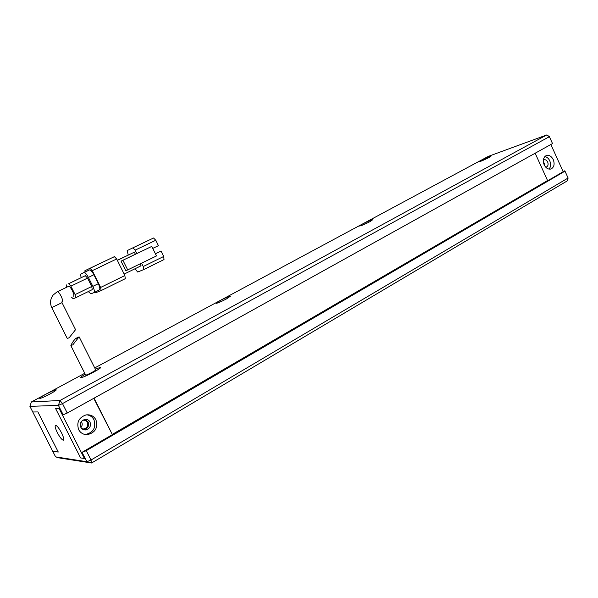 <?xml version="1.0" encoding="UTF-8"?>
<svg xmlns="http://www.w3.org/2000/svg" width="598" height="598" viewBox="0 0 598 598"><rect width="100%" height="100%" fill="white"/><g stroke="black" fill="none" stroke-linecap="round" stroke-linejoin="round"><path stroke-width="0.9" d="M78.996 336.921L72.784 344.904L71.102 345.308C71.767 343.297 73.315 341.01 75.737 338.431L78.996 336.921M85.619 375.006L85.843 375.103C87.383 374.998 96.869 369.983 95.71 369.885L79.198 336.943M51.757 307.589L67.29 338.513L69.211 337.706L75.557 329.677L62.005 302.633L51.757 307.589C49.769 303.149 50.254 298.948 53.207 294.971L57.124 291.846M73.39 296.16C75.303 295.689 70.474 285.739 68.606 286.315L68.374 286.427M68.65 283.691L85.32 275.693L68.65 283.691L70.878 286.143L75.109 294.605L75.684 297.759L73.158 298.761L71.454 297.101M66.528 287.294L66.236 284.805M70.878 286.143L87.562 278.1L91.741 286.487L75.109 294.605M87.562 278.1L85.32 275.693M75.714 297.737L92.256 289.634L91.741 286.487M81.223 277.614C80.573 275.521 80.558 274.265 81.186 273.854L84.026 272.539C85.252 272.621 86.703 274.243 88.369 277.39L92.84 286.367C94.424 289.806 94.768 291.906 93.871 292.661L90.993 293.782L88.25 291.6M93.953 292.616L99.32 289.978C100.232 289.215 99.903 287.122 98.326 283.691L92.84 286.367M88.369 277.39L93.879 274.744L98.326 283.691M93.879 274.744C92.212 271.604 90.754 269.99 89.521 269.915L83.87 272.583M81.186 273.854L89.364 269.96M85.013 272.875L84.909 270.715L90.014 268.27L92.279 270.655L100.628 287.451L101.122 290.598L95.785 292.684L94.88 292.16M90.014 268.27L114.375 256.654L116.67 258.979L124.862 275.551L125.274 278.683L101.167 290.576M117.313 260.287L134.371 252.177L117.343 260.347M140.164 263.92L141.076 265.781L124.137 274.086M134.371 252.177L135.395 254.247M121.043 261.154L151.787 246.406L156.474 255.951L125.812 270.804L121.043 261.154L136.837 253.552L135.155 250.128L155.779 240.254L153.537 238.004L132.838 247.856L135.155 250.128M132.838 247.856L127.165 250.569L128.226 255.047M134.991 268.764L137.682 272.03L143.58 269.653L143.228 266.529L141.599 263.217M122.926 260.294L127.725 269.997M151.787 246.406L136.837 253.552M155.405 253.769L161.079 251.063L163.725 256.46L143.228 266.529M143.632 269.631L164.009 259.577L163.725 256.46M152.767 248.394L158.433 245.666L155.779 240.254M155.428 253.814L161.079 251.063M155.331 253.612L156.579 253.066L155.353 253.664M543.35 160.197L543.814 159.898C545.354 159.389 546.639 160.092 547.671 162.013C548.486 164.293 548.142 165.923 546.632 166.909L545.63 167.089M543.373 161.916L544.195 163.164L544.621 165.698M90.021 422.031C91.24 426.172 89.752 428.811 85.566 429.932C83.443 430.007 81.859 429.117 80.82 427.264C79.601 423.332 80.954 420.708 84.879 419.407C87.173 419.161 88.885 420.043 90.021 422.031M84.789 419.422L88.115 421.986C89.319 425.933 87.943 428.534 83.989 429.805M553.277 159.659C554.817 163.934 554.167 166.999 551.334 168.838C548.478 169.742 546.094 168.404 544.173 164.839C542.648 160.6 543.268 157.551 546.041 155.682C548.934 154.725 551.341 156.048 553.277 159.659M544.868 156.549C546.953 156.968 548.583 158.388 549.764 160.825C551.087 164.173 550.84 166.939 549.016 169.122M95.942 419.811C98.214 427.772 95.321 432.72 87.256 434.671C83.406 434.694 80.543 433.012 78.659 429.641C76.387 422.42 78.816 417.524 85.955 414.937C90.395 414.332 93.729 415.961 95.942 419.811M86.8 414.81C90.036 415.236 92.428 416.896 93.983 419.781C96.241 427.69 93.363 432.608 85.342 434.544L85.275 434.552M55.592 456.879L52.744 451.288L58.268 452.036L37.891 411.932L32.763 411.992L52.744 451.288L58.268 452.036L37.891 411.932L32.763 411.992L29.9 406.356L58.41 405.377L63.186 414.803L59.83 408.524L55.629 408.621L80.595 457.919L85.155 458.576L82.001 452.342L564.796 170.774L564.99 171.148L86.276 450.66L91.016 460.026L91.606 462.994L567.338 180.843L568.1 178.017L91.016 460.026L86.919 461.723L91.606 462.994L59.845 458.031L55.592 456.879L86.919 461.723L82.001 452.342M55.629 408.621L59.12 408.539L84.385 458.464L80.595 457.919L55.629 408.621M563.152 171.633L550.87 144.492M84.385 458.464L84.931 458.143M93.751 398.335L112.282 434.41L547.566 180.536L535.15 153.223M94.065 398.156L112.282 434.41M57.333 432.623C59.852 437.317 61.856 439.851 63.328 440.218C64.24 439.687 63.65 437.25 61.557 432.892C59.023 428.175 57.027 425.641 55.562 425.283C54.65 425.828 55.24 428.273 57.333 432.623M95.329 369.13L100.711 367.299C101.114 367.71 98.805 369.302 93.781 372.061C86.897 375.671 82.509 377.555 80.625 377.727C80.199 377.45 81.732 376.291 85.237 374.251M544.15 164.794L543.537 162.918M80.887 427.398C82.27 425.836 82.561 424.124 81.769 422.278L81.343 421.605M81.948 428.736L83.683 428.96C87.136 428.011 88.355 425.836 87.353 422.42C86.418 420.775 85.006 420.05 83.115 420.237L82.599 420.349M50.135 393.918C54.485 391.526 56.504 390.15 56.19 389.791C54.747 389.918 51.308 391.398 45.874 394.246C41.501 396.638 39.461 398.029 39.745 398.418C41.195 398.29 44.656 396.788 50.135 393.918M226.433 298.948L230.38 296.227C228.787 296.414 225.349 297.879 220.064 300.615L216.065 303.373C217.665 303.179 221.118 301.706 226.433 298.948M369.975 221.634L372.651 219.78C370.91 220.057 367.464 221.514 362.313 224.153L359.592 226.029C361.327 225.752 364.787 224.287 369.975 221.634M489.104 157.461L490.995 156.16C489.127 156.541 485.681 157.999 480.665 160.541L478.744 161.856C480.605 161.482 484.059 160.017 489.104 157.461M568.1 178.017L564.99 171.148M86.276 450.66L82.188 452.372M29.9 406.356L31.365 401.976L60.002 400.488L546.587 135.006L549.39 136.665L62.484 403.598L58.41 405.377L60.002 400.488L62.484 403.598L67.26 413.039L552.515 143.58L549.256 136.419L546.587 135.006L488.289 156.392L94.723 367.927M63.186 414.803L67.26 413.039M31.365 401.976L84.752 373.287M62.185 301.631C64.046 301.19 59.165 291.189 57.356 291.734L68.606 286.315M92.279 270.655L116.67 258.979M124.862 275.551L100.628 287.451M70.863 345.629L85.663 375.103M71.102 345.308L72.784 344.904M75.737 338.431L78.144 337.803M61.953 301.803L61.998 302.618M68.718 283.669L85.387 275.671M84.026 272.539L89.521 269.915M90.096 268.248L114.457 256.632M153.537 238.004L132.928 247.826M546.183 167.059L546.632 166.909M84.288 429.865L85.566 429.932M550.489 169.107L551.334 168.838M85.342 434.544L87.256 434.671M82.591 428.908L83.683 428.96"/></g></svg>
